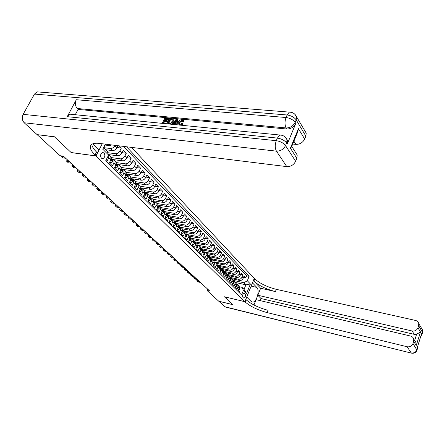 <?xml version="1.0" encoding="UTF-8"?>
<svg xmlns="http://www.w3.org/2000/svg" width="445" height="445" viewBox="0 0 445 445"><rect width="100%" height="100%" fill="white"/><g stroke="black" fill="none" stroke-linecap="round" stroke-linejoin="round"><path stroke-width="0.67" d="M101.41 158.186L102.828 158.665C105.003 157.369 105.409 155.472 104.058 152.963L102.606 152.479C100.442 153.798 100.042 155.7 101.41 158.186M37.363 134.651L54.535 136.904L71.194 152.585L96.003 155.961L244.872 301.677L254.284 278.331L131.475 147.384M106.238 159.738L107.251 160.745L108.73 157.814L110.805 159.888L110.855 157.035L110.493 156.673M110.805 159.888L109.342 162.814L112.44 165.885L113.892 162.976L115.934 165.012L115.967 162.175L115.605 161.813M115.934 165.012L114.487 167.915L117.53 170.924L118.96 168.038L120.957 170.029L120.979 167.209L120.617 166.847M120.957 170.029L119.533 172.91L122.514 175.864L123.921 172.999L125.885 174.952L125.896 172.148L125.535 171.787M125.885 174.952L124.483 177.816L127.403 180.709L128.794 177.861L130.713 179.78L130.713 176.993L139.613 178.339L141.443 180.208C143.201 180.275 144.603 179.407 145.648 177.594L146.972 174.835L149.659 177.638L145.893 177.082M130.713 179.78L129.334 182.622L132.198 185.459L133.567 182.634L135.452 184.519L135.441 181.744L135.08 181.382M135.452 184.519L134.09 187.339L136.904 190.121L138.256 187.317L140.103 189.164L140.08 186.405L139.719 186.043M140.103 189.164L138.762 191.962L141.521 194.699L142.851 191.912L144.664 193.725L144.631 190.977L144.275 190.616M144.664 193.725L143.34 196.501L146.049 199.182L147.362 196.417L149.142 198.197L149.097 195.466L148.741 195.105M149.142 198.197L147.84 200.956L150.493 203.588L151.79 200.84L153.536 202.586L153.481 199.872L153.124 199.516M153.536 202.586L152.251 205.329L154.86 207.915L156.134 205.184L157.853 206.903L157.786 204.199L157.43 203.843M157.853 206.903L156.584 209.623L159.143 212.159L160.4 209.45L162.086 211.136L162.013 208.444L161.663 208.088M162.086 211.136L160.84 213.834L163.354 216.331L164.594 213.639L166.252 215.291L166.169 212.621L165.813 212.265M166.252 215.291L165.017 217.978L167.487 220.425L168.711 217.75L170.335 219.374L170.246 216.715L169.895 216.365M170.335 219.374L169.117 222.044L171.547 224.447L172.755 221.794L174.351 223.39L174.251 220.742L173.9 220.392M174.351 223.39L173.149 226.038L175.536 228.396L176.726 225.76L178.295 227.328L178.189 224.703L177.839 224.347M178.295 227.328L177.11 229.959L179.452 232.279L180.631 229.665L182.172 231.205L182.061 228.591L181.71 228.235M182.172 231.205L181.004 233.814L183.307 236.1L184.469 233.497L185.982 235.01L185.86 232.412L185.515 232.062M185.982 235.01L184.825 237.608L187.089 239.849L188.241 237.268L189.731 238.754L189.598 236.167L189.253 235.817M189.731 238.754L188.585 241.329L190.816 243.537L191.945 240.973L193.414 242.436L193.275 239.861L192.93 239.51M193.414 242.436L192.285 244.995L194.471 247.164L195.594 244.611L197.035 246.052L196.89 243.493L196.545 243.142M197.035 246.052L195.917 248.594L198.07 250.73L199.176 248.193L200.595 249.612L200.445 247.064L200.1 246.719M200.595 249.612L199.494 252.137L201.613 254.234L202.703 251.72L204.094 253.11L203.599 250.235L211.67 251.87C213.25 252.015 214.468 251.292 215.319 249.69L216.365 247.248L218.334 249.3L215.714 248.772M204.094 253.11L203.009 255.619L205.089 257.683L206.168 255.185L207.542 256.554L207.381 254.034L207.036 253.689M207.542 256.554L206.469 259.046L208.516 261.076L209.584 258.595L210.93 259.941L210.424 257.093M210.93 259.941L209.868 262.416L211.887 264.413L212.938 261.949L214.268 263.273L213.75 260.436M214.268 263.273L213.216 265.737L215.202 267.701L216.242 265.248L217.549 266.555L217.032 263.729M217.549 266.555L216.515 268.997L218.462 270.933L219.491 268.496L220.776 269.781L220.258 266.972M220.776 269.781L219.752 272.212L221.677 274.114L222.689 271.695L223.957 272.957L223.435 270.165M223.957 272.957L222.945 275.372L224.836 277.246L225.843 274.843L227.089 276.089L226.561 273.308M227.089 276.089L226.088 278.487L227.951 280.333L228.941 277.941L230.171 279.165L229.637 276.401M230.198 279.16L229.181 281.552L231.011 283.365L231.995 280.99L233.202 282.197L232.668 279.449M233.225 282.18L232.223 284.566L234.031 286.357L235.005 283.999L236.195 285.184L235.655 282.447M236.195 285.184L235.227 287.542L237.001 289.3L237.964 286.958L237.758 284.561L236.395 283.799M231.951 278.726L239.671 280.445C241.179 280.617 242.319 279.944 243.098 278.437L244.044 276.123L245.751 277.914L243.51 277.419M230.321 277.441L238.509 279.26C240.016 279.427 241.162 278.754 241.941 277.241L242.892 274.927L240.612 274.426M242.892 274.927L241.151 273.108L240.194 275.438C239.416 276.957 238.264 277.63 236.746 277.463L228.991 275.75M225.982 272.729L233.781 274.437C235.305 274.598 236.462 273.92 237.252 272.39L238.22 270.048L239.983 271.889L237.663 271.389M222.928 269.659L230.766 271.361C232.301 271.522 233.464 270.833 234.265 269.297L235.238 266.939L237.035 268.813L234.676 268.307M219.83 266.544L227.707 268.235C229.247 268.396 230.421 267.701 231.228 266.155L232.218 263.785L234.037 265.687L231.634 265.175M216.682 263.379L224.597 265.064C226.149 265.22 227.328 264.525 228.146 262.967L229.147 260.581L230.994 262.511L228.552 261.999M213.483 260.169L221.443 261.844C223.001 261.999 224.191 261.293 225.014 259.724L226.027 257.327L227.901 259.285L225.415 258.767M210.235 256.904L218.234 258.573C219.802 258.723 221.004 258.011 221.833 256.437L222.856 254.017L224.764 256.009L222.233 255.491M206.936 253.589L214.98 255.246C216.554 255.397 217.761 254.679 218.601 253.088L219.635 250.657L221.577 252.682L218.996 252.159M200.178 246.797L208.305 248.438C209.895 248.577 211.125 247.848 211.981 246.241L213.044 243.777L215.041 245.863L212.371 245.334M196.718 243.32L204.884 244.95C206.486 245.089 207.72 244.35 208.588 242.731L209.662 240.25L211.698 242.375L208.978 241.841M193.202 239.788L201.413 241.401C203.02 241.54 204.266 240.79 205.145 239.16L206.23 236.668L208.293 238.826L205.523 238.286M189.62 236.189L197.88 237.797C199.499 237.93 200.751 237.174 201.641 235.533L202.736 233.024L204.839 235.216L202.013 234.676M185.949 232.535L194.287 234.131C195.917 234.259 197.18 233.497 198.075 231.845L199.188 229.32L201.324 231.55L198.442 231.011M182.205 228.808L190.632 230.404C192.273 230.532 193.542 229.759 194.454 228.096L195.578 225.554L197.752 227.823L194.815 227.278M178.384 225.02L186.917 226.611C188.563 226.733 189.848 225.96 190.766 224.286L191.906 221.727L194.115 224.03L191.122 223.485M174.496 221.165L183.14 222.756C184.797 222.873 186.088 222.088 187.017 220.403L188.174 217.828L190.421 220.175L187.367 219.624M170.524 217.249L179.296 218.834C180.959 218.946 182.266 218.156 183.201 216.459L184.375 213.861L186.661 216.248L183.546 215.697M166.48 213.255L175.386 214.84C177.06 214.952 178.373 214.151 179.324 212.443L180.509 209.829L182.834 212.259L179.658 211.703M162.358 209.195L171.403 210.78C173.088 210.886 174.412 210.079 175.374 208.355L176.576 205.724L178.946 208.199L175.703 207.643M158.153 205.062L167.353 206.647C169.044 206.747 170.379 205.929 171.353 204.194L172.571 201.546L174.98 204.066L171.67 203.504M153.859 200.851L163.226 202.436C164.934 202.531 166.28 201.707 167.264 199.961L168.494 197.296L170.952 199.855L167.57 199.299M149.487 196.568L159.032 198.153C160.745 198.242 162.097 197.408 163.098 195.65L164.35 192.969L166.847 195.572L163.393 195.01M145.02 192.207L154.754 193.786C156.479 193.875 157.847 193.03 158.854 191.261L160.122 188.558L162.664 191.211L159.138 190.649M140.464 187.762L150.399 189.342C152.134 189.425 153.514 188.574 154.532 186.789L155.817 184.069L158.409 186.772L154.804 186.21M135.753 183.668L136.053 184.97L135.82 183.24L145.966 184.82C147.707 184.892 149.097 184.03 150.132 182.233L151.434 179.496L154.076 182.25L150.393 181.688M126.219 173.978L126.552 175.464L126.564 173.973L136.838 175.508C138.606 175.569 140.019 174.69 141.082 172.866L142.422 170.085L145.159 172.944L141.31 172.387M121.824 169.222L132.148 170.719C133.923 170.774 135.347 169.884 136.42 168.043L137.783 165.245L140.576 168.16L136.637 167.604M116.985 164.372L127.365 165.835C129.15 165.885 130.585 164.984 131.675 163.131L133.055 160.317L135.903 163.287L131.87 162.731M113.291 159.599L122.486 160.856C124.283 160.901 125.729 159.989 126.836 158.125L128.238 155.288L131.142 158.314L127.014 157.764M108.419 154.571L117.513 155.783C119.316 155.822 120.779 154.899 121.902 153.019L123.321 150.16L126.285 153.247L122.058 152.702M119.21 145.865L121.329 148.079L117.002 147.534M113.892 162.976L113.937 160.133L111.934 159.31M118.96 168.038L118.987 165.206L116.996 164.383M123.921 172.999L123.938 170.185L121.958 169.356M128.794 177.861L128.794 175.063L126.819 174.234M133.567 182.634L133.561 179.852L131.592 179.018M138.256 187.317L138.234 184.547L136.276 183.713M142.851 191.912L142.823 189.158L140.87 188.318M147.362 196.417L147.323 193.681L145.376 192.835M151.79 200.84L151.739 198.12L149.804 197.274M156.134 205.184L156.073 202.475L154.148 201.63M160.4 209.45L160.334 206.758L158.414 205.907M164.594 213.639L164.517 210.958L162.603 210.107M168.711 217.75L168.622 215.085L166.719 214.234M172.755 221.794L172.66 219.14L170.763 218.289M176.726 225.76L176.62 223.129L174.74 222.272M180.631 229.665L180.52 227.039L178.64 226.188M184.469 233.497L184.347 230.888L182.478 230.037L182.695 231.144L182.478 231.411L182.233 231.072L182.695 231.144M188.241 237.268L188.113 234.671L186.271 233.82L186.939 234.504L186.271 233.836L186.483 234.932L186.266 235.199L186.032 234.899M191.945 240.973L191.812 238.392L190.015 237.547M195.594 244.611L195.45 242.047L193.692 241.212M199.176 248.193L199.032 245.646L197.307 244.811M202.703 251.72L202.547 249.178L200.862 248.355M206.168 255.185L206.013 252.66L204.361 251.837M209.584 258.595L209.417 256.081L207.798 255.269M212.938 261.949L212.766 259.446L211.186 258.64M216.242 265.248L216.064 262.761L214.512 261.96M219.491 268.496L219.313 266.027L217.789 265.231M222.689 271.695L222.506 269.236L221.015 268.446M225.843 274.843L225.648 272.396L224.185 271.611M228.941 277.941L228.747 275.505L227.312 274.726M231.995 280.99L231.795 278.57L230.388 277.797M235.005 283.999L234.799 281.585L233.414 280.823M207.581 289.05L206.992 290.44L209.823 291.113L63.446 156.178L60.097 155.706L37.291 134.785M245.173 294.117L244.166 293.3C242.675 294.156 242.264 295.536 242.937 297.455L243.938 298.256C245.423 297.416 245.835 296.036 245.173 294.117L243.382 293.7M96.003 155.961L102.228 143.763M105.454 144.163L103.641 147.729L107.351 151.467L108.591 155.066L105.732 160.74L241.568 294.935L243.393 290.452L242.041 287.348L239.332 286.73M108.591 155.066L102.734 149.181L105.298 144.141M235.739 282.531L245.896 284.822L243.905 282.775L247.32 280.773L249.122 276.345L126.519 146.772M247.32 280.773L250.418 283.993L246.536 293.605L243.393 290.452M105.626 149.726L112.44 150.605C114.254 150.638 115.733 149.704 116.868 147.807L117.919 145.704M103.679 147.651L110.382 148.508L112.44 150.605M107.779 152.707L115.494 153.725L117.513 155.783M111.122 157.569L120.506 158.843L122.486 160.856M116.189 162.57L125.423 163.855L127.365 165.835M121.14 167.47L130.246 168.777L132.148 170.719M125.98 172.276L134.974 173.6L136.838 175.508M131.03 178.862L131.347 180.264L131.236 178.64L141.443 180.208M135.319 181.616L144.169 182.984L145.966 184.82M139.83 186.155L148.636 187.545L150.399 189.342M144.263 190.61L153.024 192.018L154.754 193.786M148.619 194.982L157.33 196.417L159.032 198.153M152.891 199.277L161.557 200.734L163.226 202.436M157.091 203.499L165.712 204.973L167.353 206.647M161.218 207.643L169.79 209.133L171.403 210.78M165.267 211.714L173.8 213.227L175.386 214.84M169.25 215.719L177.739 217.243L179.296 218.834M173.166 219.652L181.61 221.193L183.14 222.756M177.015 223.523L185.415 225.075L186.917 226.611M180.798 227.323L189.153 228.897L190.632 230.404M184.519 231.061L192.83 232.646L194.287 234.131M188.179 234.738L196.451 236.34L197.88 237.797M191.789 238.359L200.005 239.966L201.413 241.401M195.344 241.919L203.504 243.537L204.884 244.95M198.832 245.417L206.942 247.047L208.305 248.438M202.241 248.861L210.329 250.502L211.67 251.87M205.568 252.243L213.661 253.9L214.98 255.246M208.8 255.558L216.938 257.249L218.234 258.573M211.848 258.795L220.164 260.542L221.443 261.844M214.507 261.91L223.34 263.785L224.597 265.064M217.777 265.114L226.466 266.972L227.707 268.235M220.993 268.268L229.548 270.115L230.766 271.361M224.152 271.372L232.579 273.208L233.781 274.437M227.262 274.432L235.566 276.256L236.746 277.463M245.751 277.914L246.613 275.8L123.538 146.399M114.999 145.343L114.827 145.693C113.686 147.595 112.201 148.535 110.382 148.508M121.329 148.079L119.9 150.944C118.771 152.835 117.308 153.759 115.494 153.725M126.285 153.247L124.873 156.095C123.76 157.964 122.308 158.882 120.506 158.843M131.142 158.314L129.751 161.14C128.655 162.998 127.214 163.905 125.423 163.855M135.903 163.287L134.535 166.091C133.456 167.937 132.026 168.833 130.246 168.777M140.576 168.16L139.229 170.947C138.161 172.777 136.743 173.661 134.974 173.6M145.159 172.944L143.83 175.714C142.778 177.527 141.371 178.406 139.613 178.339M149.659 177.638L148.346 180.386C147.306 182.194 145.916 183.056 144.169 182.984M154.076 182.25L152.785 184.975C151.756 186.767 150.371 187.623 148.636 187.545M158.409 186.772L157.135 189.481C156.123 191.255 154.749 192.107 153.024 192.018M162.664 191.211L161.407 193.903C160.406 195.667 159.049 196.506 157.33 196.417M166.847 195.572L165.607 198.248C164.617 200 163.265 200.829 161.557 200.734M170.952 199.855L169.729 202.508C168.75 204.249 167.409 205.067 165.712 204.973M174.98 204.066L173.773 206.697C172.81 208.427 171.481 209.239 169.79 209.133M178.946 208.199L177.75 210.813C176.798 212.532 175.48 213.333 173.8 213.227M182.834 212.259L181.66 214.857C180.715 216.565 179.407 217.355 177.739 217.243M186.661 216.248L185.498 218.834C184.569 220.525 183.268 221.31 181.61 221.193M190.421 220.175L189.275 222.739C188.352 224.419 187.067 225.198 185.415 225.075M194.115 224.03L192.985 226.577C192.073 228.246 190.794 229.019 189.153 228.897M197.752 227.823L196.634 230.354C195.733 232.012 194.465 232.774 192.83 232.646M201.324 231.55L200.222 234.07C199.327 235.711 198.07 236.467 196.451 236.34M204.839 235.216L203.749 237.719C202.864 239.354 201.618 240.1 200.005 239.966M208.293 238.826L207.22 241.307C206.346 242.931 205.106 243.676 203.504 243.537M211.698 242.375L210.63 244.845C209.767 246.452 208.538 247.192 206.942 247.047M215.041 245.863L213.989 248.316C213.138 249.918 211.915 250.646 210.329 250.502M218.334 249.3L217.293 251.737C216.448 253.327 215.241 254.051 213.661 253.9M221.577 252.682L220.548 255.102C219.713 256.682 218.506 257.399 216.938 257.249M224.764 256.009L223.746 258.417C222.923 259.986 221.727 260.692 220.164 260.542M227.901 259.285L226.9 261.677C226.082 263.234 224.897 263.941 223.34 263.785M230.994 262.511L229.998 264.886C229.192 266.438 228.012 267.134 226.466 266.972M234.037 265.687L233.052 268.046C232.251 269.587 231.083 270.276 229.548 270.115M237.035 268.813L236.061 271.161C235.266 272.69 234.109 273.375 232.579 273.208M239.983 271.889L239.026 274.226C238.236 275.744 237.085 276.423 235.566 276.256M239.605 292.999L239.933 292.204L238.181 290.468L239.137 288.126L238.592 285.401M242.041 287.348L244.049 289.372L245.896 284.822L250.418 283.993M233.325 280.406L243.905 282.775M244.872 301.677L224.397 296.771L232.702 304.591L218.69 301.17L206.992 290.44M105.009 145.042L110.265 145.699L109.22 144.625M246.613 275.8L249.122 276.345M182.584 228.88L182.4 229.303M178.873 225.114L178.584 225.743M175.096 221.276L174.674 222.211M171.253 217.377L170.83 218.3M167.348 213.411L166.947 214.279M163.376 209.373L163.004 210.179M159.332 205.262L158.987 206.007M155.216 201.084L154.899 201.757M151.033 196.823L150.738 197.446M146.772 192.49L146.5 193.063M142.433 188.074L142.172 188.619M138.017 183.579L137.761 184.108M133.517 179.001L133.261 179.535M128.939 174.334L128.661 174.902M124.272 169.578L123.96 170.207M128.794 175.063L130.352 176.632M119.516 164.728L119.182 165.407M114.677 159.788L114.315 160.512M109.737 154.749L109.348 155.522M111.506 144.909L110.265 145.699M108.43 154.593L108.786 154.955L108.73 157.814M244.049 289.372L246.536 293.605M102.734 149.181L103.641 147.729M238.581 289.484L238.965 289.862L239.777 288.877L239.621 287.331M239.149 288.087L239.332 287.381M197.602 279.944L196.835 280.639L197.129 281.051L197.736 279.972M200.439 282.464L198.064 281.913L197.129 281.051L199.505 281.602M238.476 289.751L238.965 289.862M421.387 328.026L422.566 330.023L422.483 332.17L421.932 333.911L421.688 333.5L417.276 347.567L417.527 347.962L416.976 349.731C415.897 352.245 413.978 353.302 411.224 352.896L407.114 346.744C409.912 347.145 411.864 346.065 412.971 343.512L417.021 350.26M411.486 353.135L225.37 307.028L218.773 301.248L232.791 304.669L224.425 296.798L244.9 301.704L245.384 302.177C250.513 306.549 257.788 310.037 267.211 312.624L407.114 346.744M246.725 297.076L251.136 301.443L252.393 302.077C256.465 302.889 260.147 290.435 256.765 287.381L252.487 282.892L254.312 278.359L254.779 278.859C259.752 283.426 266.928 286.919 276.3 289.339L415.497 320.433C417.188 320.878 418.255 321.891 418.706 323.487L422.566 330.023L422.589 332.498L418.611 325.668L417.955 327.759L420.486 331.976L416.242 345.47L415.936 342.555L414.668 340.436L416.615 334.284L414.223 334.334L412.137 330.985C414.924 331.358 416.865 330.279 417.955 327.759M246.764 297.088L244.9 301.704M416.242 345.47L413.639 341.393L413.7 339.023C413.221 337.471 412.159 336.476 410.529 336.036L256.075 299.657L253.95 304.992M260.192 300.625L261.02 298.534L257.833 295.252L412.137 330.985M260.625 288.243L253.873 281.107C258.862 285.657 266.049 289.15 275.427 291.581L260.625 288.243L257.833 295.252M413.639 341.393L412.971 343.512M418.611 325.668L418.706 323.487M261.02 298.534L414.223 334.334M245.384 302.177L246.308 299.886C251.419 304.28 258.684 307.762 268.101 310.332L267.211 312.624M416.615 334.284L420.486 331.976M182.622 120.856L182.222 120.756L179.502 122.764L179.146 124.511M178.334 124.95L178.022 124.539L178.311 122.169C179.163 120.462 180.442 119.605 182.138 119.588L183.385 120.345L183.457 121.407L182.611 121.507L182.567 120.684L181.799 120.228L179.074 122.242L178.762 124.111L179.669 124.672L181.849 123.415L182.951 124.205L181.855 125.301M183.44 120.411L183.88 121.941L183.034 122.036L182.611 121.507M176.014 123.593L174.212 123.415L173.322 124.45M171.714 124.294L176.337 119.115L177.188 119.193L177.616 119.722L177.155 124.834M162.197 123.348L164.772 118.025L168.483 118.376L168.916 118.898L168.611 119.533L165.64 119.249L165.045 120.484M168.483 118.376L168.177 119.01L165.206 118.726L164.389 120.423L167.153 120.69L167.587 121.212L167.281 121.847L164.517 121.58L163.816 123.031M286.296 138.362L287.676 140.737L287.281 144.041L295.786 123.504C293.856 127.17 290.858 129.006 286.803 129.011L286.141 127.949L77.191 108.491C75.183 105.943 74.888 103.023 76.306 99.73L67.228 116.673L69.999 114.198L72.546 114.448M75.255 114.721L78.081 109.409L286.803 129.011M173.016 119.466L173.417 119.922L173.105 122.158L171.381 124.261M54.357 136.737L71.139 152.535L95.948 155.906L95.013 154.988C90.379 150.338 89.172 146.883 91.386 144.625C92.916 143.373 95.636 142.973 99.558 143.429L286.78 166.619L276.44 151.139L24.191 122.77L37.107 134.618L54.357 136.737M95.948 155.906L98.99 149.943L92.833 143.813M298.434 128.683L297.661 132.082L291.581 146.844L290.407 148.174L298.434 128.683L304.653 139.046L305.849 136.109L296.192 119.883L295.141 122.425L295.786 123.504M304.653 139.046C302.789 142.639 299.869 144.414 295.897 144.375L293.911 141.187M292.738 144.041L295.897 144.375M304.736 130.63L306.227 133.15L305.849 136.109M24.191 122.77C22.05 120.356 21.699 117.547 23.134 114.343L34.476 94.084L37.03 91.854L39.633 92.065M295.586 152.468L297.21 155.027L296.843 158.27L290.407 148.174M287.281 144.041L286.608 142.99L285.529 145.593L295.625 161.268L296.843 158.27M295.625 161.268C293.722 164.939 290.774 166.725 286.78 166.619M78.081 109.409L77.191 108.491M95.013 154.988L96.532 152.018C93.556 149.064 91.987 146.494 91.826 144.302M167.153 120.69L166.847 121.324L164.083 121.057L163.159 122.965L166.263 123.271M164.083 121.057L164.517 121.58M166.847 121.324L167.281 121.847M165.206 118.726L165.64 119.249M168.177 119.01L168.611 119.533M167.059 123.832L169.634 118.481L171.447 118.654L172.988 119.399L172.677 121.635L170.079 124.127M168.026 123.449L170.563 123.287L171.931 121.552L171.97 119.488L170.073 119.188L168.026 123.449M172.677 121.635L173.105 122.158M172.927 119.288L173.361 119.816M170.073 119.188L170.507 119.716L168.677 123.51M171.97 119.488L172.226 119.8M172.276 119.955L170.507 119.716M171.147 119.293L171.581 119.816M175.881 124.706L176.07 123.115L173.784 122.892L172.51 124.372M177.188 119.193L176.682 124.784M175.603 120.79L174.318 122.275L176.148 122.453L176.459 119.794L175.603 120.79L176.031 121.313L175.13 122.353M173.784 122.892L174.212 123.415M176.315 121.023L176.031 121.313M179.074 122.242L179.502 122.764M181.799 120.228L182.222 120.756M183.457 121.407L183.88 121.941M182.528 123.677L180.637 125.178M235.633 286.547L236.034 286.947L236.857 285.957L236.701 284.399M236.228 285.162L236.395 284.399M194.459 277.046L193.77 277.563L193.981 278.164L194.593 277.079M197.313 279.582L194.927 279.032L193.981 278.164L196.367 278.709M235.516 286.83L236.034 286.947M232.64 283.571L233.058 283.988L233.886 282.992L233.43 281.107M233.252 282.186L233.414 281.379M191.272 274.103L190.577 274.626L190.783 275.227L191.406 274.137M194.142 276.656L191.745 276.111L190.783 275.227L193.18 275.772M232.518 283.865L233.058 283.988M229.598 280.545L230.032 280.979L230.877 279.983L230.399 278.069L230.727 278.409M230.232 279.165L230.388 278.314M188.035 271.122L187.256 271.839L187.54 272.251L188.168 271.15M190.922 273.692L188.519 273.147L187.54 272.251L189.948 272.796M229.47 280.856L230.032 280.979M226.511 277.474L226.961 277.925L227.818 276.929L227.323 274.982L227.673 275.349M227.095 276.072L227.312 275.205M184.747 268.09L183.969 268.819L184.247 269.231L184.881 268.124M187.657 270.682L185.242 270.137L184.247 269.231L186.666 269.77M226.377 277.797L226.961 277.925M223.373 274.359L223.846 274.826L224.708 273.825L224.197 271.845M223.963 272.941L224.185 272.045M181.41 265.02L180.709 265.565L180.904 266.16L181.549 265.048M184.341 267.629L181.916 267.083L180.904 266.16L183.34 266.7M223.229 274.693L223.846 274.826M220.186 271.189L220.676 271.678L221.554 270.671L221.02 268.663L221.415 269.075M220.787 269.765L221.009 268.841M178.022 261.899L177.321 262.45L177.516 263.045L178.161 261.927M180.976 264.525L178.54 263.985L177.516 263.045L179.958 263.585M220.036 271.539L220.676 271.678M216.949 267.968L217.46 268.48L218.345 267.467L218.211 265.865L217.794 265.426M217.555 266.533L217.789 265.587M174.585 258.729L173.795 259.48L174.067 259.886L174.724 258.756M177.561 261.371L175.108 260.837L174.067 259.886L176.526 260.42M216.793 268.335L217.46 268.48M213.661 264.697L214.19 265.231L215.091 264.213L214.957 262.6L214.518 262.144M214.273 263.251L214.512 262.277M171.091 255.508L170.302 256.27L170.574 256.676L171.23 255.541M174.09 258.172L171.625 257.644L170.574 256.676L173.038 257.204M213.494 265.081L214.19 265.231M210.318 261.376L210.869 261.927L211.781 260.909L211.653 259.285L211.186 258.801M210.941 259.913L211.286 259.752L211.18 258.923M167.548 252.243L166.753 253.01L167.02 253.411L167.687 252.27M170.563 254.924L168.093 254.395L167.02 253.411L169.495 253.939M210.146 261.771L210.869 261.927M206.919 258L207.498 258.567L208.421 257.549L208.293 255.919L207.798 255.408M207.554 256.52L207.915 256.381L207.798 255.513M163.944 248.922L163.148 249.701L163.41 250.101L164.083 248.95M166.986 251.625L164.5 251.097L163.41 250.101L165.902 250.624M206.741 258.411L207.498 258.567M203.465 254.562L204.066 255.157L205 254.134L204.884 252.493L204.361 251.959M204.116 253.071L204.489 252.949L204.355 252.048M160.289 245.551L159.577 246.141L159.744 246.736L160.428 245.579M163.348 248.271L160.851 247.748L159.744 246.736L162.247 247.259M203.282 254.996L204.066 255.157M199.955 251.075L200.578 251.692L201.529 250.663L201.413 249.016L200.862 248.449M200.617 249.562L201.007 249.467L200.862 248.527M156.568 242.124L155.856 242.72L156.023 243.315L156.712 242.152M159.655 244.867L157.146 244.35L156.023 243.315L158.537 243.838M199.761 251.525L200.578 251.692M196.39 247.526L197.035 248.165L197.997 247.136L197.88 245.479L197.307 244.884L197.88 245.479M196.189 247.982L197.035 248.165M197.063 245.99L197.463 245.924L197.302 244.95M152.791 238.642L152.079 239.249L152.24 239.844L152.935 238.67M155.9 241.407L153.38 240.89L152.24 239.844L154.765 240.361M192.757 243.916L193.43 244.583L194.404 243.548L194.298 241.885L193.692 241.262L194.298 241.885M192.557 244.377L193.43 244.583M193.447 242.358L193.864 242.325L193.686 241.312M148.958 235.105L148.146 235.922L148.396 236.317L149.097 235.138M152.09 237.891L149.553 237.38L148.396 236.317L150.933 236.823M189.069 240.244L189.765 240.934L190.755 239.899L190.649 238.225L190.015 237.574M188.864 240.712L189.765 240.934M189.77 238.659L190.204 238.659L190.009 237.613L190.649 238.225M145.053 231.511L144.336 232.134L144.486 232.729L145.198 231.539M148.213 234.32L145.665 233.809L144.486 232.729L147.034 233.236M185.315 236.512L186.032 237.23L187.039 236.189L186.939 234.504M185.109 236.979L186.032 237.23M141.093 227.857L140.37 228.491L140.514 229.08L141.232 227.885M144.269 230.688L141.716 230.182L140.514 229.08L143.073 229.587M181.493 232.718L182.244 233.458L183.262 232.418L183.168 230.721L182.467 230.009M181.287 233.186L182.244 233.458M137.06 224.141L136.337 224.786L136.476 225.376L137.205 224.169M140.264 226.994L137.694 226.494L136.476 225.376L139.051 225.871M177.611 228.852L178.384 229.62L179.418 228.58L179.329 226.878L178.595 226.127M177.399 229.325L178.384 229.62M178.367 227.172L178.623 227.556L178.84 227.289L178.595 226.143L179.329 226.878M132.96 220.364L132.237 221.015L132.371 221.604L133.105 220.392M136.192 223.24L133.611 222.745L132.371 221.604L134.957 222.1M173.656 224.92L174.457 225.721L175.508 224.669L175.419 222.962L174.657 222.177M173.439 225.398L174.457 225.721M174.429 223.201L174.701 223.635L174.918 223.362L174.657 222.189L175.419 222.962M128.794 216.526L127.971 217.394L128.199 217.772L128.939 216.554M132.048 219.418L129.456 218.929L128.199 217.772L130.791 218.261M169.634 220.92L170.463 221.744L171.525 220.698L171.447 218.973L170.646 218.156L170.93 219.374L170.708 219.641L170.429 219.151M169.412 221.399L170.463 221.744M124.555 212.621L123.832 213.288L123.949 213.873L124.7 212.649M127.837 215.536L125.234 215.052L123.949 213.873L126.558 214.357M165.534 216.843L166.397 217.7L167.476 216.648L167.403 214.918L166.569 214.067L166.869 215.308L166.647 215.58L166.358 215.03M165.312 217.327L166.397 217.7M120.245 208.644L119.516 209.328L119.633 209.912L120.389 208.672M123.554 211.586L120.934 211.108L119.633 209.912L122.253 210.39M161.363 212.699L162.258 213.589L163.354 212.532L163.287 210.791L162.414 209.901L162.737 211.175L162.514 211.442L162.219 210.819M161.14 213.183L162.258 213.589M115.861 204.605L115.027 205.507L115.238 205.874L116.006 204.633M119.193 207.57L116.562 207.092L115.238 205.874L117.869 206.346M157.118 208.477L158.042 209.395L159.154 208.338L159.093 206.586L158.181 205.657L158.526 206.958L158.303 207.231L158.008 206.519M156.89 208.966L158.042 209.395M111.395 200.489L110.56 201.407L110.766 201.774L111.545 200.517M114.76 203.482L112.118 203.009L110.766 201.774L113.414 202.241M152.791 204.177L153.753 205.128L154.882 204.066L154.827 202.308L153.875 201.34M152.563 204.667L153.753 205.128M153.731 202.097L154.014 202.942L154.237 202.67L153.887 201.351M106.856 196.306L106.127 197.018L106.222 197.597L107.006 196.334M110.243 199.321L107.59 198.854L106.222 197.597L108.875 198.058M148.385 199.794L149.381 200.778L150.527 199.716L150.477 197.947L149.487 196.94M148.152 200.289L149.381 200.778M149.37 197.597L149.648 198.576L149.876 198.303L149.526 196.979M102.233 192.045L101.393 192.985L101.588 193.347L102.383 192.073M105.649 195.082L102.984 194.626L101.588 193.347L104.258 193.797M143.902 195.333L144.925 196.351L146.094 195.288L146.049 193.508L145.014 192.457M143.663 195.828L144.925 196.351M144.92 193.03L145.204 194.126L145.426 193.853L145.081 192.524M97.527 187.712L96.687 188.663L96.877 189.019L97.677 187.734M100.976 190.772L98.295 190.327L96.877 189.019L99.558 189.464M139.324 190.783L140.392 191.84L141.577 190.772L141.538 188.986L140.459 187.89M139.085 191.289L140.392 191.84M140.381 188.385L140.67 189.592L140.898 189.32L140.553 187.979M92.738 183.296L91.892 184.263L92.076 184.614L92.888 183.323M96.215 186.383L93.522 185.943L92.076 184.614L94.768 185.053M134.668 186.149L135.77 187.245L136.971 186.177L136.943 184.38L135.936 183.357M134.423 186.655L135.77 187.245M87.86 178.801L87.014 179.78L87.187 180.125L88.015 178.823M91.364 181.916L88.666 181.482L87.187 180.125L89.896 180.559M129.912 181.427L131.058 182.561L132.282 181.488L132.26 179.68L131.086 178.495M129.667 181.938L131.058 182.561M82.892 174.223L82.158 174.996L82.214 175.558L83.048 174.245M86.43 177.366L83.716 176.938L82.214 175.558L84.928 175.981M125.073 176.609L126.252 177.783L127.498 176.71L127.481 174.896L126.263 173.661M124.823 177.121L126.252 177.783M127.481 174.896L126.447 173.839M77.836 169.562L77.096 170.346L77.141 170.902L77.986 169.584M81.402 172.727L78.676 172.31L77.141 170.902L79.872 171.319M120.133 171.698L121.357 172.916L122.62 171.837L122.614 170.012L121.346 168.727M119.877 172.215L121.357 172.916M121.307 169L121.663 170.569L121.557 168.939M72.68 164.811L71.945 165.607L71.979 166.163L72.835 164.834M76.273 168.004L73.536 167.593L71.979 166.163L74.721 166.569M115.094 166.691L116.362 167.949L117.647 166.869L117.647 165.034L116.329 163.699M114.838 167.214L116.362 167.949M116.295 163.927L116.673 165.579L116.573 163.944M67.429 159.966L66.689 160.779L66.717 161.329L67.584 159.989M71.055 163.193L68.302 162.787L66.717 161.329L69.47 161.73M109.96 161.58L111.267 162.887L112.579 161.802L112.585 159.961L111.211 158.57M109.692 162.108L110.349 162.753L111.267 162.887M111.189 158.759L111.589 160.489L111.495 158.848M61.61 155.917L61.349 156.406L64.119 156.796M65.732 158.287L62.973 157.892L61.349 156.406L61.327 155.878M238.509 279.26L239.671 280.445M241.941 277.241L243.098 278.437M114.827 145.693L116.868 147.807M119.9 150.944L121.902 153.019M124.873 156.095L126.836 158.125M129.751 161.14L131.675 163.131M134.535 166.091L136.42 168.043M139.229 170.947L141.082 172.866M143.83 175.714L145.648 177.594M148.346 180.386L150.132 182.233M152.785 184.975L154.532 186.789M157.135 189.481L158.854 191.261M161.407 193.903L163.098 195.65M165.607 198.248L167.264 199.961M169.729 202.508L171.353 204.194M173.773 206.697L175.374 208.355M177.75 210.813L179.324 212.443M181.66 214.857L183.201 216.459M185.498 218.834L187.017 220.403M189.275 222.739L190.766 224.286M192.985 226.577L194.454 228.096M196.634 230.354L198.075 231.845M200.222 234.07L201.641 235.533M203.749 237.719L205.145 239.16M207.22 241.307L208.588 242.731M210.63 244.845L211.981 246.241M213.989 248.316L215.319 249.69M217.293 251.737L218.601 253.088M220.548 255.102L221.833 256.437M223.746 258.417L225.014 259.724M226.9 261.677L228.146 262.967M229.998 264.886L231.228 266.155M233.052 268.046L234.265 269.297M236.061 271.161L237.252 272.39M239.026 274.226L240.194 275.438M237.964 286.958L239.137 288.126M243.888 293.338L244.544 293.489M239.093 288.238L239.76 288.905M253.873 281.107L254.779 278.859M275.427 291.581L276.3 289.339M224.736 306.716L411.636 353.174C414.328 353.569 416.142 352.523 417.087 350.043L417.699 346.221M417.571 348.496L417.716 346.149M420.82 336.27L422.044 334.24L421.932 333.911L421.07 335.469M422.516 332.738L421.971 334.473M251.147 286.118L256.765 287.381M23.134 114.343L276.295 140.692L277.385 138.089L67.228 116.673M76.306 99.73L286.04 117.525L287.108 114.982L34.476 94.084M286.141 127.949C290.201 127.938 293.205 126.096 295.141 122.425C293.166 119.761 290.134 118.125 286.04 117.525C284.644 121.502 284.678 124.978 286.141 127.949M291.481 112.346L289.339 112.118L287.108 114.982C291.197 115.578 294.228 117.213 296.192 119.883L296.604 116.874L294.579 113.976M276.44 151.139C280.522 151.194 283.554 149.348 285.529 145.593C283.487 143.001 280.411 141.365 276.295 140.692C274.865 144.758 274.915 148.235 276.44 151.139M281.985 135.286L279.838 135.024L277.385 138.089C281.501 138.757 284.578 140.392 286.608 142.99L287.008 139.686L284.845 136.76M236.145 285.295L236.835 285.985M233.158 282.308L233.87 283.02M230.121 279.276L230.855 280.011M227.039 276.2L227.796 276.951M223.907 273.074L224.686 273.847M220.731 269.898L221.532 270.699M217.499 266.666L218.328 267.495M214.217 263.39L215.069 264.241M210.88 260.058L211.759 260.937M207.492 256.67L208.393 257.577M207.631 256.32L207.915 256.381M204.044 253.227L204.978 254.162M204.183 252.888L204.489 252.949M200.539 249.728L201.502 250.691M200.678 249.4L201.007 249.467M196.979 246.174L197.969 247.164M197.113 245.851L197.463 245.924M193.358 242.553L194.382 243.576M193.486 242.247L193.864 242.325M189.676 238.876L190.727 239.927M189.804 238.581L190.204 238.659M185.932 235.132L187.011 236.217M186.049 234.849L186.483 234.932M182.116 231.328L183.234 232.44M178.239 227.456L179.391 228.602M178.367 227.2L178.84 227.289M174.295 223.512L175.48 224.697M174.44 223.273L174.918 223.362M170.279 219.502L171.503 220.72M170.441 219.285L170.93 219.374M166.191 215.419L167.448 216.676M166.374 215.219L166.869 215.308M162.03 211.258L163.326 212.554M162.23 211.086L162.737 211.175M157.791 207.031L159.126 208.36M158.014 206.869L158.526 206.958M153.475 202.72L154.854 204.094M153.72 202.581L154.237 202.67M149.081 198.325L150.499 199.744M149.342 198.214L149.876 198.303M144.603 193.853L146.066 195.316M144.886 193.764L145.426 193.853M140.042 189.297L141.549 190.799M140.347 189.231L140.898 189.32M135.391 184.653L136.943 186.199M135.719 184.614L136.281 184.703M130.652 179.913L132.248 181.516M131.008 179.908L131.575 179.991M125.818 175.091L127.465 176.737M126.202 175.108L126.781 175.196M120.89 170.168L122.592 171.865M121.301 170.218L121.886 170.302M115.867 165.145L117.619 166.897M116.306 165.229L116.901 165.312M110.738 160.028L112.546 161.83M111.206 160.139L111.817 160.222M101.905 158.537L102.828 158.665M237.758 284.561L238.926 285.734M234.799 281.585L235.989 282.781M231.795 278.57L233.002 279.783M228.747 275.505L229.97 276.74M225.648 272.396L226.894 273.647M222.506 269.236L223.768 270.504M219.313 266.027L220.592 267.312M216.064 262.761L217.371 264.074M212.766 259.446L214.095 260.781M209.417 256.081L210.763 257.433M206.013 252.66L207.381 254.034M202.547 249.178L203.938 250.58M199.032 245.646L200.445 247.064M195.45 242.047L196.89 243.493M191.812 238.392L193.275 239.861M188.113 234.671L189.598 236.167M184.347 230.888L185.86 232.412M180.52 227.039L182.061 228.591M176.62 223.129L178.189 224.703M172.66 219.14L174.251 220.742M168.622 215.085L170.246 216.715M164.517 210.958L166.169 212.621M160.334 206.758L162.013 208.444M156.073 202.475L157.786 204.199M151.739 198.12L153.481 199.872M147.323 193.681L149.097 195.466M142.823 189.158L144.631 190.977M138.234 184.547L140.08 186.405M133.561 179.852L135.441 181.744M123.938 170.185L125.896 172.148M118.987 165.206L120.979 167.209M113.937 160.133L115.967 162.175M108.786 154.955L110.855 157.035M413.7 339.023L415.936 342.555M251.926 301.966L252.393 302.077M291.759 146.416L297.21 155.027M37.03 91.854L289.339 112.118C292.782 112.179 295.202 113.764 296.604 116.874L306.227 133.15M69.999 114.198L279.838 135.024C283.192 135.13 285.584 136.682 287.008 139.686L287.676 140.737M173.417 119.922L172.988 119.399M179.023 124.433L178.762 124.111M183.807 120.873L183.385 120.345M233.736 281.429L233.43 281.118M224.569 272.234L224.197 271.862M218.211 265.865L217.794 265.442M214.957 262.6L214.518 262.155M211.653 259.285L211.186 258.818M208.293 255.919L207.798 255.424M204.884 252.493L204.361 251.97M201.413 249.016L200.862 248.466M183.168 230.721L182.467 230.026M171.447 218.973L170.685 218.211M167.403 214.918L166.625 214.14M163.287 210.791L162.492 209.995M159.093 206.586L158.287 205.779M154.827 202.308L154.003 201.485M150.477 197.947L149.642 197.113M146.049 193.508L145.198 192.657M141.538 188.986L140.67 188.118M136.943 184.38L136.059 183.496M132.26 179.68L131.358 178.779M122.614 170.012L121.68 169.078M117.647 165.034L116.696 164.077M112.585 159.961L111.612 158.982"/></g></svg>
